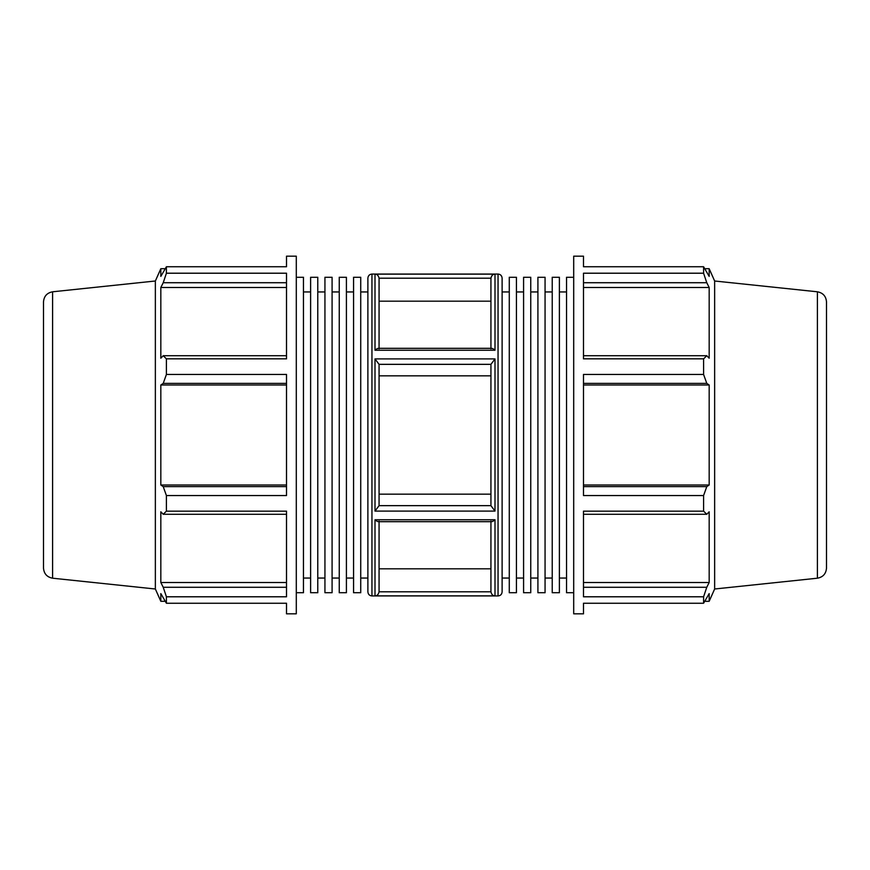 <?xml version="1.0" encoding="UTF-8"?>
<svg xmlns="http://www.w3.org/2000/svg" width="870" height="870" viewBox="0 0 870 870"><rect width="100%" height="100%" fill="white"/><g stroke="black" fill="none" stroke-linecap="round" stroke-linejoin="round"><path stroke-width="1.3" d="M286.513 587.272L163.223 587.272L166.409 596.787L166.409 603.258L286.513 603.258L286.513 613.818L296.3 613.818L296.3 256.182L286.513 256.182L286.513 266.742L166.409 266.742L166.409 273.213L163.223 282.728L286.513 282.728M166.409 273.213L286.513 273.213L286.513 358.842L166.409 358.842L166.409 374.448L163.223 383.376L286.513 383.376M166.409 374.448L286.513 374.448L286.513 495.552L166.409 495.552L166.409 511.158L163.223 514.268L286.513 514.268M166.409 511.158L286.513 511.158L286.513 596.787L166.409 596.787M296.3 277.28L303.456 277.28L303.456 592.72L296.3 592.72M332.09 277.28L332.09 592.72L324.934 592.72L324.934 277.28L332.09 277.28M360.724 277.28L360.724 592.72L353.568 592.72L353.568 277.28L360.724 277.28M346.412 277.28L346.412 592.72L339.246 592.72L339.246 277.28L346.412 277.28M317.778 277.28L317.778 592.72L310.612 592.72L310.612 277.28L317.778 277.28M52.602 291.798C47.002 292.853 43.968 296.224 43.5 301.912L43.5 568.088C43.968 573.776 47.002 577.147 52.602 578.202L52.602 291.798L155.36 280.999L155.36 589.001L160.83 601.3L160.83 593.601L166.409 603.258M286.513 582.508L160.83 582.508L160.83 511.788L163.223 514.268M163.223 587.272L160.83 582.508M286.513 486.624L163.223 486.624L166.409 495.552M286.513 485.003L160.83 485.003L160.83 384.997L163.223 383.376M163.223 486.624L160.83 485.003M286.513 384.997L160.83 384.997M286.513 355.732L163.223 355.732L166.409 358.842M163.223 355.732L160.83 358.212L160.83 287.491L163.223 282.728M286.513 287.491L160.83 287.491M303.456 291.95L310.612 291.95M332.09 291.95L339.246 291.95M346.412 291.95L353.568 291.95M317.778 291.95L324.934 291.95M155.36 280.999L160.83 268.7L160.83 276.399L166.409 266.742M379.07 591.611L379.07 521.685M371.947 274.061C369.478 274.311 368.13 275.659 367.89 278.128L367.89 591.872C368.13 594.34 369.478 595.689 371.947 595.939L371.947 274.061L498.053 274.061L498.053 595.939C500.522 595.689 501.87 594.34 502.11 591.872L502.11 278.128C501.87 275.659 500.522 274.311 498.053 274.061M379.07 348.315L379.07 278.204L490.93 278.204C491.539 275.518 492.888 274.17 494.997 274.148L375.003 274.148C377.112 274.17 378.461 275.518 379.07 278.204M379.07 348.859C378.472 347.935 377.112 348.402 375.003 350.24L494.997 350.24C492.888 348.402 491.528 347.935 490.93 348.859M379.07 505.655L375.003 511.092L494.997 511.092L490.93 505.655L379.07 505.655L379.07 364.345L490.93 364.345L494.997 358.908L375.003 358.908L379.07 364.345M490.93 521.141C491.528 522.065 492.888 521.598 494.997 519.76L375.003 519.76C377.112 521.598 378.472 522.065 379.07 521.141M379.07 591.796C378.461 594.482 377.112 595.83 375.003 595.852L494.997 595.852C492.888 595.83 491.539 594.482 490.93 591.796L379.07 591.796M490.93 301.183L379.07 301.183M379.07 494.16L490.93 494.16M490.93 375.84L379.07 375.84M379.07 568.817L490.93 568.817M360.724 291.95L367.89 291.95M552.222 277.28L552.222 592.72L559.388 592.72L559.388 277.28L552.222 277.28M523.588 277.28L523.588 592.72L530.754 592.72L530.754 277.28L523.588 277.28M509.276 277.28L509.276 592.72L516.432 592.72L516.432 277.28L509.276 277.28M537.91 277.28L537.91 592.72L545.066 592.72L545.066 277.28L537.91 277.28M573.7 277.28L566.544 277.28L566.544 592.72L573.7 592.72M545.066 291.95L552.222 291.95M516.432 291.95L523.588 291.95M530.754 291.95L537.91 291.95M559.388 291.95L566.544 291.95M583.487 603.258L583.487 613.818L573.7 613.818L573.7 256.182L583.487 256.182L583.487 266.742L703.591 266.742L703.591 273.213L583.487 273.213L583.487 358.842L703.591 358.842L703.591 374.448L583.487 374.448L583.487 495.552L703.591 495.552L703.591 511.158L583.487 511.158L583.487 596.787L703.591 596.787L703.591 603.258L583.487 603.258M817.398 291.798C822.998 292.853 826.032 296.224 826.5 301.912L826.5 568.088C826.032 573.776 822.998 577.147 817.398 578.202L817.398 291.798L714.64 280.999L709.17 268.7L709.17 276.399L703.591 266.742M583.487 282.728L706.777 282.728L703.591 273.213M583.487 287.491L709.17 287.491L709.17 358.212L706.777 355.732L583.487 355.732M706.777 282.728L709.17 287.491M703.591 358.842L706.777 355.732M714.64 280.999L714.64 589.001L709.17 601.3L709.17 593.601L703.591 603.258M583.487 383.376L706.777 383.376L703.591 374.448M706.777 383.376L709.17 384.997L709.17 485.003L706.777 486.624L583.487 486.624M703.591 495.552L706.777 486.624M583.487 514.268L706.777 514.268L703.591 511.158M706.777 514.268L709.17 511.788L709.17 582.508L706.777 587.272L583.487 587.272M703.591 596.787L706.777 587.272M583.487 582.508L709.17 582.508M583.487 485.003L709.17 485.003M583.487 384.997L709.17 384.997M490.93 521.685L490.93 591.796M490.93 364.345L490.93 505.655M490.93 278.389L490.93 348.315M502.11 291.95L509.276 291.95M375.003 358.908L375.003 511.092M494.997 511.092L494.997 358.908M375.003 519.76L375.003 595.852M494.997 595.852L494.997 519.76M375.003 274.148L375.003 350.24M494.997 350.24L494.997 274.148M160.83 601.3L165.017 601.3M303.456 578.05L310.612 578.05M332.09 578.05L339.246 578.05M346.412 578.05L353.568 578.05M317.778 578.05L324.934 578.05M371.947 595.939L498.053 595.939M160.83 268.7L165.017 268.7M52.602 578.202L155.36 589.001M360.724 578.05L367.89 578.05M545.066 578.05L552.222 578.05M516.432 578.05L523.588 578.05M530.754 578.05L537.91 578.05M559.388 578.05L566.544 578.05M704.983 268.7L709.17 268.7M491.561 521.685L378.439 521.685M491.561 348.315L378.439 348.315M704.983 601.3L709.17 601.3M817.398 578.202L714.64 589.001M502.11 578.05L509.276 578.05"/></g></svg>

